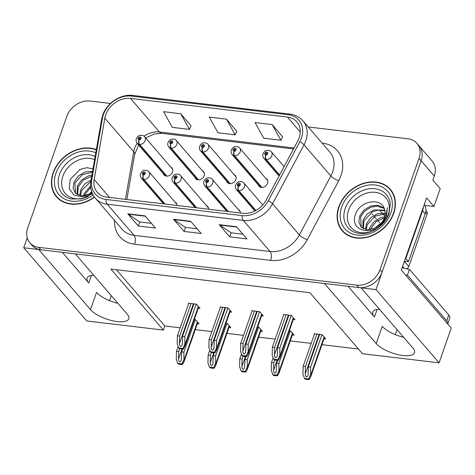 <?xml version="1.0" encoding="UTF-8"?>
<svg xmlns="http://www.w3.org/2000/svg" width="475" height="475" viewBox="0 0 475 475"><rect width="100%" height="100%" fill="white"/><g stroke="black" fill="none" stroke-linecap="round" stroke-linejoin="round"><path stroke-width="0.71" d="M258.257 184.858A5.29 4.198 -40.7 0 0 258.958 186.182A5.29 4.198 -40.7 0 0 263.589 187.132A5.29 4.198 -40.7 0 0 267.544 183.273A5.29 4.198 -40.7 0 0 266.98 179.277A5.29 4.198 -40.7 0 0 265.774 178.386M226.587 181.094A5.29 4.198 -40.7 0 0 227.287 182.418A5.29 4.198 -40.7 0 0 231.919 183.368A5.29 4.198 -40.7 0 0 235.873 179.508A5.29 4.198 -40.7 0 0 235.309 175.513A5.29 4.198 -40.7 0 0 234.104 174.622M194.916 177.335A5.29 4.198 -40.7 0 0 195.617 178.653A5.29 4.198 -40.7 0 0 200.248 179.603A5.29 4.198 -40.7 0 0 204.203 175.744A5.29 4.198 -40.7 0 0 203.638 171.748A5.29 4.198 -40.7 0 0 202.433 170.857M163.246 173.571A5.29 4.198 -40.7 0 0 163.946 174.895A5.29 4.198 -40.7 0 0 168.578 175.839A5.29 4.198 -40.7 0 0 172.532 171.986A5.29 4.198 -40.7 0 0 171.968 167.984A5.29 4.198 -40.7 0 0 170.763 167.093M27.235 237.803L23.75 247.754L38.73 249.535L90.499 309.641A21.167 7.576 -160.7 0 0 111.862 320.607A21.167 7.576 -160.7 0 0 128.773 318.808A21.167 7.576 -160.7 0 0 127.086 313.987L75.311 253.882L324.449 283.486L376.218 343.591A21.167 7.576 -160.7 0 0 397.581 354.558A21.167 7.576 -160.7 0 0 414.491 352.759A21.167 7.576 -160.7 0 0 412.805 347.938L361.03 287.832L376.01 289.613L421.129 160.776A19.843 15.746 -40.7 0 0 419.015 145.789A19.843 15.746 -40.7 0 1 421.129 160.776L382.137 272.122A19.843 15.746 -40.7 0 1 358.863 287.577L40.897 249.791A19.843 15.746 -40.7 0 1 31.991 245.254L29.889 242.814A19.843 15.746 -40.7 0 0 38.796 247.35L356.761 285.131A19.843 15.746 -40.7 0 0 380.03 269.681L419.027 158.335A19.843 15.746 -40.7 0 0 416.907 143.349A19.843 15.746 -40.7 0 0 408.001 138.813L308.21 126.95M90.499 309.641L96.544 292.386A21.167 7.576 -160.7 0 0 117.931 303.353M376.01 289.613L439.084 362.835L451.25 328.088L401.316 270.121L426.592 197.95L433.948 206.494L424.87 205.414M416.907 143.349L432.155 161.043A19.843 15.746 -40.7 0 1 434.269 176.035L432.838 180.114L440.194 188.658L433.948 206.494M439.084 362.835L362.478 353.733L309.92 292.713L110.865 269.064L163.424 330.083L86.824 320.981L23.75 247.754M177.05 205.473A5.29 4.198 -40.7 0 0 176.207 202.979A5.29 4.198 -40.7 0 0 175.002 202.089M208.721 209.237A5.29 4.198 -40.7 0 0 207.878 206.744A5.29 4.198 -40.7 0 0 206.672 205.853M240.392 213.002A5.29 4.198 -40.7 0 0 239.548 210.508A5.29 4.198 -40.7 0 0 238.343 209.618M395.259 334.596L397.011 329.603M116.375 269.717L164.855 325.998L180.173 327.821M195.273 329.614L211.844 331.586M226.943 333.379L243.515 335.344M258.614 337.143L275.185 339.108M290.284 340.902L311.173 343.389M321.949 344.666L358.399 349M164.855 325.998L163.424 330.083M109.541 300.651L111.293 295.652M292.368 334.946L294.102 335.154L290.421 330.879L289.334 330.754M260.698 331.182L262.432 331.39L258.75 327.121L257.664 326.99M229.027 327.423L230.761 327.625L227.08 323.356L225.993 323.226M197.357 323.659L199.09 323.861L195.409 319.592L194.322 319.461M324.039 338.711L325.767 338.918L322.092 334.643L314.088 333.693L314.432 334.091M261.606 315.738L263.34 315.94L259.659 311.671L251.655 310.721L251.999 311.119M229.936 311.974L231.669 312.176L227.988 307.907L219.984 306.957L220.329 307.355M198.265 308.21L199.999 308.418L196.317 304.142L188.314 303.192L188.658 303.59M293.277 319.497L295.005 319.705L291.329 315.436L283.326 314.48L283.67 314.883M62.332 252.338L88.742 282.999L91.378 275.458M93.676 275.197A21.167 7.576 -160.7 0 0 87.056 278.178A21.167 7.576 -160.7 0 0 88.742 282.999M348.05 286.288L374.46 316.95A21.167 7.576 19.3 0 1 372.774 312.122A21.167 7.576 19.3 0 1 379.394 309.148M403.649 337.303A21.167 7.576 19.3 0 1 382.262 326.331L376.218 343.591M96.348 149.607A31.748 25.187 -40.7 0 0 53.099 172.847A31.748 25.187 -40.7 0 0 56.483 196.828A31.748 25.187 -40.7 0 0 94.525 197.143M56.454 196.282A31.748 25.187 -40.7 0 0 57.582 198.004M338.817 206.797A31.748 25.187 -40.7 0 0 342.202 230.779A31.748 25.187 -40.7 0 0 369.983 236.467A31.748 25.187 -40.7 0 0 393.698 213.317A31.748 25.187 -40.7 0 0 390.313 189.335A31.748 25.187 -40.7 0 0 362.532 183.641A31.748 25.187 -40.7 0 0 338.817 206.797M342.172 230.232A31.748 25.187 -40.7 0 0 343.3 231.954M105.67 114.897A21.167 16.791 139.3 0 1 130.494 98.414L287.363 117.052A21.167 16.791 139.3 0 1 296.869 121.891A21.167 16.791 139.3 0 1 297.712 141.087L266.238 200.017A21.167 16.791 139.3 0 1 242.826 213.287L106.768 197.119A21.167 16.791 139.3 0 1 97.262 192.28A21.167 16.791 139.3 0 1 94.151 179.568L104.815 118.168A21.167 16.791 139.3 0 1 105.67 114.897M103.384 114.623A23.815 18.893 -40.7 0 0 102.422 118.305L91.752 179.704A23.815 18.893 -40.7 0 0 105.949 199.453L242.007 215.62A23.815 18.893 -40.7 0 0 268.351 200.688L299.82 141.764A23.815 18.893 -40.7 0 0 288.177 114.724L131.314 96.081A23.815 18.893 -40.7 0 0 103.384 114.623M282.56 136.776L272.199 124.593L255.051 122.556L263.762 138.219L280.909 140.256L282.607 136.675M191.092 125.911L180.732 113.721L163.584 111.684L172.294 127.353L189.442 129.39L191.14 125.804M236.823 131.343L226.468 119.16L209.315 117.117L218.025 132.786L235.178 134.823L236.871 131.237M110.485 103.461L90.042 101.027A19.843 15.746 -40.7 0 0 66.767 116.482L27.77 227.828A19.843 15.746 -40.7 0 0 29.889 242.814M144.964 215.858L155.479 228.059L138.326 226.023L127.817 213.821L144.964 215.858M236.431 226.723L246.947 238.931L229.793 236.894L219.284 224.687L236.431 226.723M190.701 221.291L201.21 233.498L184.062 231.456L173.547 219.254L190.701 221.291M184.062 231.456L185.487 227.388M197.143 228.772L185.416 227.377L173.939 219.604A5.29 2.607 -83.2 0 1 173.547 219.254M229.793 236.894L231.218 232.821M242.873 234.205L231.147 232.809L219.67 225.043A5.29 2.607 -83.2 0 1 219.284 224.687M138.326 226.023L139.751 221.95M151.406 223.339L139.68 221.944L128.208 214.172A5.29 2.607 -83.2 0 1 127.817 213.821M226.468 119.16L235.178 134.823M180.732 113.721L189.442 129.39M272.199 124.593L280.909 140.256M391.317 190.6A31.748 25.187 -40.7 0 0 389.779 189.228M288.931 315.151L277.537 347.694L277.347 355.086L277.097 356.565L275.85 357.764C274.989 357.479 274.538 356.476 274.491 354.748L274.681 347.356L272.389 347.082L272.193 355.045L273.743 359.225L277.869 359.718L278.403 360.335L279.882 357.746L279.822 347.967L291.223 315.418M255.841 210.473L238.806 190.701A3.307 1.573 -85.8 0 1 238.391 186.248A1.657 1.312 -40.7 0 0 240.267 184.953A1.657 1.312 -40.7 0 0 239.347 183.326A1.657 1.312 -40.7 0 0 237.411 184.615A1.657 1.312 -40.7 0 0 238.266 186.236L238.61 185.363A0.659 0.522 139.3 0 1 238.759 184.235A0.659 0.522 139.3 0 1 239.412 184.852A0.659 0.522 139.3 0 1 238.658 185.369L238.391 186.248M238.266 186.236A3.307 1.68 99.4 0 0 238.432 190.659A4.964 3.937 139.3 0 1 236.39 189.549L254.861 210.989M255.609 210.597L238.432 190.659M273.743 359.225L274.271 359.848A3.307 1.182 -160.7 0 0 275.601 360.133L277.317 360.335A3.307 1.182 -160.7 0 0 278.403 360.335M283.789 314.539L272.389 347.082M286.075 314.812L274.681 347.356M277.537 347.694L279.822 347.967M277.869 359.718L279.621 355.929M319.693 334.358L308.299 366.902L308.115 374.3L307.859 375.772L306.613 376.972C305.752 376.693 305.3 375.683 305.253 373.962L305.443 366.563L303.151 366.29L302.955 374.258L304.505 378.438L308.631 378.931L309.166 379.549L310.644 376.96L310.585 367.175L321.985 334.632M279.603 174.99L266.238 159.469A3.307 1.573 -85.8 0 1 265.822 155.016A1.657 1.312 -40.7 0 0 267.698 153.728A1.657 1.312 -40.7 0 0 266.778 152.095A1.657 1.312 -40.7 0 0 264.836 153.383A1.657 1.312 -40.7 0 0 265.697 155.004L266.042 154.138A0.659 0.522 139.3 0 1 266.19 153.003A0.659 0.522 139.3 0 1 266.837 153.621A0.659 0.522 139.3 0 1 266.089 154.143L265.822 155.016M265.697 155.004A3.307 1.68 99.4 0 0 265.863 159.428A4.964 3.937 139.3 0 1 263.821 158.317L279.062 176.005M279.478 175.227L265.863 159.428M304.505 378.438L305.033 379.056A3.307 1.182 -160.7 0 0 306.369 379.341L308.079 379.549A3.307 1.182 -160.7 0 0 309.166 379.549M314.551 333.747L303.151 366.29M316.837 334.02L305.443 366.563M308.299 366.902L310.585 367.175M308.631 378.931L310.383 375.143M257.26 311.386L245.866 343.93L245.682 351.322L245.427 352.8L244.18 354C243.319 353.715 242.868 352.711 242.82 350.983L243.01 343.591L240.724 343.318L240.522 351.286L242.072 355.466L246.198 355.953L246.733 356.571L248.211 353.982L248.152 344.203L259.552 311.659M228.356 211.571L207.136 186.936A3.307 1.573 -85.8 0 1 206.72 182.483A1.657 1.312 -40.7 0 0 208.596 181.195A1.657 1.312 -40.7 0 0 207.676 179.568A1.657 1.312 -40.7 0 0 205.74 180.85A1.657 1.312 -40.7 0 0 206.595 182.471L206.94 181.604A0.659 0.522 139.3 0 1 207.088 180.47A0.659 0.522 139.3 0 1 207.741 181.088A0.659 0.522 139.3 0 1 206.987 181.61L206.72 182.483M206.595 182.471A3.307 1.68 99.4 0 0 206.762 186.895A4.964 3.937 139.3 0 1 204.725 185.784L226.771 211.381M227.982 211.523L206.762 186.895M242.072 355.466L242.6 356.084A3.307 1.182 -160.7 0 0 243.936 356.369L245.646 356.571A3.307 1.182 -160.7 0 0 246.733 356.571M252.118 310.775L240.724 343.318M254.404 311.048L243.01 343.591M245.866 343.93L248.152 344.203M246.198 355.953L247.95 352.165M225.595 307.622L214.195 340.165L214.011 347.563L213.756 349.036L212.509 350.235C211.648 349.95 211.197 348.947 211.149 347.219L211.339 339.827L209.053 339.554L208.852 347.522L210.401 351.702L214.528 352.189L215.062 352.812L216.541 350.223L216.481 340.438L227.881 307.895M196.686 207.807L175.471 183.178A3.307 1.573 -85.8 0 1 175.049 178.725A1.657 1.312 -40.7 0 0 176.926 177.43A1.657 1.312 -40.7 0 0 176.005 175.803A1.657 1.312 -40.7 0 0 174.07 177.092A1.657 1.312 -40.7 0 0 174.925 178.707L175.269 177.84A0.659 0.522 139.3 0 1 175.417 176.712A0.659 0.522 139.3 0 1 176.071 177.329A0.659 0.522 139.3 0 1 175.317 177.846L175.049 178.725M174.925 178.707A3.307 1.68 99.4 0 0 175.097 183.13A4.964 3.937 139.3 0 1 173.054 182.02L195.1 207.617M196.312 207.759L175.097 183.13M210.401 351.702L210.93 352.319A3.307 1.182 -160.7 0 0 212.266 352.604L213.976 352.812A3.307 1.182 -160.7 0 0 215.062 352.812M220.447 307.01L209.053 339.554M222.733 307.283L211.339 339.827M214.195 340.165L216.481 340.438M214.528 352.189L216.279 348.407M193.925 303.858L182.525 336.401L182.341 343.799L182.085 345.272L180.838 346.471C179.977 346.192 179.526 345.183 179.479 343.461L179.669 336.062L177.383 335.789L177.181 343.758L178.731 347.938L182.857 348.43L183.392 349.048L184.87 346.459L184.811 336.674L196.211 304.131M165.015 204.042L143.8 179.413A3.307 1.573 -85.8 0 1 143.379 174.96A1.657 1.312 -40.7 0 0 145.255 173.666A1.657 1.312 -40.7 0 0 144.335 172.039A1.657 1.312 -40.7 0 0 142.399 173.328A1.657 1.312 -40.7 0 0 143.254 174.942L143.598 174.076A0.659 0.522 139.3 0 1 143.747 172.947A0.659 0.522 139.3 0 1 144.4 173.565A0.659 0.522 139.3 0 1 143.646 174.082L143.379 174.96M143.254 174.942A3.307 1.68 99.4 0 0 143.426 179.366A4.964 3.937 139.3 0 1 141.384 178.262L163.43 203.852M164.641 204.001L143.426 179.366M178.731 347.938L179.259 348.555A3.307 1.182 -160.7 0 0 180.595 348.84L182.311 349.048A3.307 1.182 -160.7 0 0 183.392 349.048M188.777 303.246L177.383 335.789M191.063 303.519L179.669 336.062M182.525 336.401L184.811 336.674M182.857 348.43L184.609 344.642M277.602 360.365L276.628 363.143L276.189 372.008L274.942 373.207C274.081 372.928 273.63 371.925 273.582 370.197L273.772 362.799L271.486 362.532L271.284 370.494L272.834 374.674L276.961 375.167L277.495 375.784L278.973 373.196L278.914 363.411L290.314 330.867M261.891 187.423L234.567 155.705A3.307 1.573 -85.8 0 1 234.151 151.258A1.657 1.312 -40.7 0 0 236.027 149.963A1.657 1.312 -40.7 0 0 235.107 148.337A1.657 1.312 -40.7 0 0 233.172 149.625A1.657 1.312 -40.7 0 0 234.027 151.24L234.371 150.373A0.659 0.522 139.3 0 1 234.519 149.239A0.659 0.522 139.3 0 1 235.172 149.863A0.659 0.522 139.3 0 1 234.418 150.379L234.151 151.258M234.027 151.24A3.307 1.68 99.4 0 0 234.193 155.663A4.964 3.937 139.3 0 1 232.15 154.553L260.163 187.073M261.541 187.411L234.193 155.663M272.834 374.674L273.363 375.292A3.307 1.182 -160.7 0 0 274.698 375.582L276.408 375.784A3.307 1.182 -160.7 0 0 277.495 375.784M273.173 357.699L271.486 362.532M274.758 359.979L273.772 362.799M276.628 363.143L278.914 363.411M276.961 375.167L278.712 371.379M245.931 356.6L244.958 359.379L244.518 368.25L243.271 369.449C242.41 369.164 241.959 368.161 241.912 366.433L242.102 359.041L239.816 358.767L239.614 366.73L241.163 370.91L245.29 371.402L245.824 372.02L247.303 369.431L247.243 359.652L258.643 327.103M230.221 183.659L202.896 151.947A3.307 1.573 -85.8 0 1 202.481 147.493A1.657 1.312 -40.7 0 0 204.357 146.199A1.657 1.312 -40.7 0 0 203.437 144.572A1.657 1.312 -40.7 0 0 201.501 145.861A1.657 1.312 -40.7 0 0 202.356 147.476L202.7 146.609A0.659 0.522 139.3 0 1 202.849 145.481A0.659 0.522 139.3 0 1 203.502 146.098A0.659 0.522 139.3 0 1 202.748 146.615L202.481 147.493M202.356 147.476A3.307 1.68 99.4 0 0 202.522 151.899A4.964 3.937 139.3 0 1 200.486 150.795L228.493 183.308M229.87 183.647L202.522 151.899M241.163 370.91L241.692 371.533A3.307 1.182 -160.7 0 0 243.028 371.818L244.738 372.02A3.307 1.182 -160.7 0 0 245.824 372.02M241.502 353.94L239.816 358.767M243.087 356.214L242.102 359.041M244.958 359.379L247.243 359.652M245.29 371.402L247.042 367.614M214.261 352.836L213.287 355.615L212.848 364.485L211.601 365.685C210.74 365.4 210.288 364.396 210.241 362.668L210.431 355.276L208.145 355.003L207.943 362.971L209.493 367.151L213.619 367.638L214.154 368.256L215.632 365.667L215.573 355.888L226.973 323.344M198.55 179.9L171.232 148.182A3.307 1.573 -85.8 0 1 170.81 143.729A1.657 1.312 -40.7 0 0 172.686 142.435A1.657 1.312 -40.7 0 0 171.766 140.808A1.657 1.312 -40.7 0 0 169.83 142.096A1.657 1.312 -40.7 0 0 170.685 143.711L171.03 142.844A0.659 0.522 139.3 0 1 171.178 141.716A0.659 0.522 139.3 0 1 171.831 142.334A0.659 0.522 139.3 0 1 171.077 142.85L170.81 143.729M170.685 143.711A3.307 1.68 99.4 0 0 170.857 148.135A4.964 3.937 139.3 0 1 168.815 147.03L196.822 179.55M198.206 179.888L170.857 148.135M209.493 367.151L210.021 367.769A3.307 1.182 -160.7 0 0 211.357 368.054L213.073 368.256A3.307 1.182 -160.7 0 0 214.154 368.256M209.831 350.176L208.145 355.003M211.417 352.45L210.431 355.276M213.287 355.615L215.573 355.888M213.619 367.638L215.371 363.85M182.59 349.072L181.616 351.85L181.177 360.721L179.93 361.92C179.075 361.635 178.618 360.632 178.57 358.904L178.76 351.512L176.474 351.239L176.273 359.207L177.822 363.387L181.955 363.874L182.483 364.497L183.962 361.908L183.902 352.123L195.302 319.58M166.879 176.136L139.561 144.418A3.307 1.573 -85.8 0 1 139.139 139.965A1.657 1.312 -40.7 0 0 141.016 138.67A1.657 1.312 -40.7 0 0 140.095 137.043A1.657 1.312 -40.7 0 0 138.16 138.332A1.657 1.312 -40.7 0 0 139.015 139.953L139.359 139.08A0.659 0.522 139.3 0 1 139.507 137.952A0.659 0.522 139.3 0 1 140.161 138.569A0.659 0.522 139.3 0 1 139.407 139.086L139.139 139.965M139.015 139.953A3.307 1.68 99.4 0 0 139.187 144.376A4.964 3.937 139.3 0 1 137.144 143.266L165.152 175.786M166.535 176.124L139.187 144.376M177.822 363.387L178.357 364.004A3.307 1.182 -160.7 0 0 179.687 364.289L181.402 364.497A3.307 1.182 -160.7 0 0 182.483 364.497M178.161 346.412L176.474 351.239M179.746 348.686L178.76 351.512M181.616 351.85L183.902 352.123M181.955 363.874L183.7 360.092M402.218 267.556A13.229 4.732 -160.7 0 0 409.462 269.343L407.419 275.173A13.229 4.732 19.3 0 1 405.389 274.853M447.717 323.992A13.229 4.732 -160.7 0 0 447.788 323.825L449.831 318.001A13.229 4.732 -160.7 0 0 448.774 314.984L409.462 269.343M447.788 323.825A13.229 4.732 -160.7 0 0 446.732 320.815L407.419 275.173M423.267 207.456A13.229 10.498 139.3 0 1 422.578 210.775L405.84 258.578A13.229 10.498 -40.7 0 0 405.389 258.495M422.578 210.775L425.208 213.827A13.229 10.498 -40.7 0 0 424.306 204.482M405.84 258.578L408.464 261.63A13.229 10.498 -40.7 0 0 404.326 261.535M425.208 213.827L408.464 261.63M88.386 196.335A22.889 18.163 139.3 0 1 67.308 195.409A22.889 18.163 139.3 0 1 62.86 176.195A22.889 18.163 139.3 0 1 94.602 159.677M93.011 168.821L86.711 167.699L79.966 169.492L70.187 179.473L69.207 188.587L74.047 195.183L82.733 196.899L92.239 193.177M91.42 192.773A14.951 11.863 139.3 0 1 91.877 192.274M94.371 196.929A31.421 24.926 139.3 0 1 56.733 196.614A31.421 24.926 139.3 0 1 53.384 172.882A31.421 24.926 139.3 0 1 96.294 149.928M83.386 195.765L84.057 193.652L90.594 185.856M84.526 195.617L84.888 194.625L90.713 187.328M79.77 195.504L80.714 189.78L84.758 183.973L91.069 180.019M80.566 195.664L81.552 190.748L90.832 181.432M77.11 194.417L77.377 185.903L81.694 179.847L88.392 175.904L91.918 175.132M77.704 194.75L78.215 186.871L83.463 180.019L91.722 176.243M91.978 192.529L89.787 193.705A14.951 11.863 -40.7 0 0 91.936 192.434M89.787 193.705L88.314 194.453L81.516 195.777L75.953 193.562L75.133 192.737L73.103 187.857L74.041 182.032L78.357 175.97L85.055 172.033L92.566 171.38M75.567 193.206L74.878 183L82.252 174.675L92.423 172.217M89.496 193.871L91.622 191.55M59.12 199.375A31.421 24.926 139.3 0 1 58.835 199.055L56.733 196.614M374.104 230.286A22.889 18.163 139.3 0 1 353.026 229.36A22.889 18.163 139.3 0 1 348.579 210.146A22.889 18.163 139.3 0 1 375.422 192.322A22.889 18.163 139.3 0 1 388.14 214.848A22.889 18.163 139.3 0 1 385.1 220.81M384.061 221L386.561 216.066L387.386 207.605L385.825 216.63C383.592 221.772 380.154 225.453 375.505 227.656A14.951 11.863 -40.7 0 0 384.435 217.692A14.951 11.863 -40.7 0 0 384.691 209.677C381.793 197 360.448 200.646 355.906 213.423C347.736 230.921 373.825 237.928 384.061 221M377.138 226.723A14.951 11.863 139.3 0 1 381.128 223.286M339.103 206.827A31.421 24.926 139.3 0 1 362.567 183.92A31.421 24.926 139.3 0 1 390.064 189.549A31.421 24.926 139.3 0 1 393.413 213.281A31.421 24.926 139.3 0 1 369.948 236.194A31.421 24.926 139.3 0 1 342.451 230.559A31.421 24.926 139.3 0 1 339.103 206.827M390.064 189.549L392.166 191.989A31.421 24.926 139.3 0 1 392.445 192.322M369.105 229.716L369.776 227.602L374.092 221.546L380.79 217.603L384.72 216.796M370.245 229.567L376.022 221.588L384.364 217.906M365.489 229.455L366.433 223.731L370.749 217.669L377.447 213.732L385.237 213.132M366.278 229.615L367.27 224.699L375.191 216.06L385.213 213.964M362.829 228.368L363.096 219.854L367.412 213.792L374.11 209.855L384.851 210.217M363.423 228.701L363.933 220.822L372.341 211.927L378.1 210.098L385.011 210.882M375.505 227.656L374.033 228.404L367.234 229.728L361.671 227.513L360.852 226.688L358.821 221.807L359.759 215.982L364.076 209.92L370.773 205.984L377.999 205.283L384.079 208.008M361.285 227.157L360.596 216.95L364.509 211.262L370.809 207.237L376.996 206.097L384.281 208.466M375.214 227.822L381.841 222.419M344.838 233.326A31.421 24.926 139.3 0 1 344.553 233.005L342.451 230.559M406.582 268.844A3.307 2.624 -40.7 0 0 408.779 266.534L427.156 214.071A3.307 2.624 -40.7 0 0 426.799 211.571L425.891 210.514M434.269 176.035L419.027 158.335M379.638 222.781L377.637 220.459M376.301 218.904L374.3 216.582M372.964 215.027L372.02 213.934M374.46 316.95L377.097 309.409M130.494 98.414L159.404 131.973A21.167 16.791 -40.7 0 0 144.073 136.23M137.162 143.29A21.167 16.791 -40.7 0 0 134.579 148.455A21.167 16.791 -40.7 0 0 133.724 151.727L125.453 199.34M322.133 143.118L322.572 143.171A6.614 3.26 -83.2 0 1 322.454 143.492M322.572 143.171A33.072 26.238 139.3 0 1 340.949 175.714A33.072 26.238 139.3 0 1 338.74 180.726L307.272 239.649A33.072 26.238 139.3 0 1 270.685 260.395L134.627 244.227A33.072 26.238 139.3 0 1 114.511 220.418M299.82 141.764A6.614 1.763 28.1 0 1 304.03 144.875L330.838 175.993A26.458 20.989 -40.7 0 0 332.601 171.986A26.458 20.989 -40.7 0 0 329.787 152L302.979 120.882A26.458 20.989 139.3 0 1 304.03 144.875L272.561 203.799A26.458 20.989 139.3 0 1 243.295 220.394L107.237 204.226A6.614 3.26 -83.2 0 1 105.949 199.453M288.177 114.724A6.614 3.26 -83.2 0 1 289.839 114.089L132.97 95.451C120.798 93.735 106.691 103.045 102.671 115.288L101.597 119.409A6.614 2.897 9.9 0 1 102.422 118.305M242.007 215.62A6.614 3.26 96.8 0 0 243.295 220.394L270.103 251.513A26.458 20.989 -40.7 0 0 299.369 234.917L330.838 175.993A6.614 1.763 -151.9 0 0 338.74 180.726M268.351 200.688A6.614 1.763 28.1 0 1 272.561 203.799L299.369 234.917A6.614 1.763 -151.9 0 0 307.272 239.649M101.597 119.409L90.933 180.803A6.614 2.897 9.9 0 1 91.752 179.704M134.627 244.227A6.614 3.26 -83.2 0 0 134.039 235.345L107.237 204.226A26.458 20.989 139.3 0 1 95.356 198.176L122.158 229.294A26.458 20.989 -40.7 0 0 134.039 235.345L270.103 251.513A6.614 3.26 -83.2 0 1 270.685 260.395M132.97 95.451A6.614 3.26 96.8 0 0 131.314 96.081M38.796 247.35L40.897 249.791M356.761 285.131L358.863 287.577M380.03 269.681L382.137 272.122M287.363 117.052L300.248 132.008M294.031 147.974L159.404 131.973A11.905 5.866 -83.2 0 0 161.672 133.303L154.048 134.009L145.736 138.035M104.815 118.168L133.724 151.727A11.905 5.213 -170.1 0 1 134.68 154.387L126.843 199.506M94.151 179.568L109.559 197.452M190.992 221.635L173.939 219.604M145.261 216.202L128.208 214.172M236.728 227.068L219.67 225.043M262.764 204.963L243.912 183.071A4.964 3.937 139.3 0 1 244.441 186.823A4.964 3.937 139.3 0 1 238.806 190.701M293.348 317.781L279.882 356.238M288.384 315.085L274.491 354.748M284.074 166.624L271.344 151.846A4.964 3.937 139.3 0 1 271.872 155.592A4.964 3.937 139.3 0 1 266.238 159.469M324.11 336.995L310.644 375.446M319.147 334.293L305.253 373.962M240.249 211.826L212.242 179.312A4.964 3.937 139.3 0 1 212.77 183.059A4.964 3.937 139.3 0 1 207.136 186.936M261.678 314.017L248.211 352.474M256.714 311.321L242.82 350.983M208.578 208.068L180.571 175.548A4.964 3.937 139.3 0 1 181.1 179.295A4.964 3.937 139.3 0 1 175.471 183.178M230.013 310.252L216.541 348.709M225.043 307.557L211.149 347.219M176.908 204.303L148.901 171.784A4.964 3.937 139.3 0 1 149.429 175.53A4.964 3.937 139.3 0 1 143.8 179.413M198.342 306.494L184.876 344.945M193.373 303.792L179.479 343.461M267.68 180.601L239.673 148.081A4.964 3.937 139.3 0 1 240.202 151.828A4.964 3.937 139.3 0 1 234.567 155.705M292.44 333.23L278.973 371.682M277.05 360.305L273.582 370.197M236.01 176.837L208.002 144.317A4.964 3.937 139.3 0 1 208.531 148.063A4.964 3.937 139.3 0 1 202.896 151.947M260.775 329.466L247.303 367.917M245.379 356.541L241.912 366.433M204.339 173.072L176.332 140.553A4.964 3.937 139.3 0 1 176.86 144.299A4.964 3.937 139.3 0 1 171.232 148.182M229.104 325.702L215.638 364.159M213.708 352.777L210.241 362.668M172.668 169.308L144.661 136.788A4.964 3.937 139.3 0 1 145.19 140.535A4.964 3.937 139.3 0 1 139.561 144.418M197.434 321.937L183.967 360.394M182.038 349.012L178.57 358.904M448.774 314.984L446.732 320.815M92.5 193.758L81.563 198.894L70.995 198.96A25.347 20.104 139.3 0 1 59.488 174.497A25.347 20.104 139.3 0 1 95.16 156.441M93.094 194.928A28.441 22.568 139.3 0 1 63.608 198.502A28.441 22.568 139.3 0 1 55.955 173.185A28.441 22.568 139.3 0 1 95.79 152.831M356.713 232.91A25.347 20.104 139.3 0 1 345.206 208.448A25.347 20.104 139.3 0 1 370.031 188.676A25.347 20.104 139.3 0 1 390.272 204.007L389.031 213.412C385.023 226.516 367.769 236.419 356.713 232.91M341.673 207.136A28.441 22.568 139.3 0 1 375.036 184.989A28.441 22.568 139.3 0 1 390.842 212.978A28.441 22.568 139.3 0 1 357.479 235.125A28.441 22.568 139.3 0 1 341.673 207.136M427.156 214.071L425.636 212.307M408.779 266.534L404.463 261.517M404.106 268.185L402.604 266.445M384.851 216.297L384.53 215.923M384.115 215.442L382.749 213.857M381.918 212.889L381.193 212.052M380.778 211.565L379.412 209.986M90.933 180.803C89.858 187.53 91.331 193.319 95.356 198.176M302.979 120.882C299.594 117.04 295.212 114.778 289.839 114.089M134.68 154.387L138.7 145.071M293.502 148.972L161.672 133.303M243.912 183.071C242.814 181.129 238.474 181.468 238.266 182.067C237.601 182.097 236.71 183.089 235.6 185.048C235.036 186.538 235.297 188.035 236.39 189.549M293.722 318.214L279.882 357.746M271.344 151.846C270.245 149.898 265.905 150.237 265.697 150.836C265.032 150.866 264.142 151.857 263.031 153.817C262.467 155.307 262.728 156.809 263.821 158.317M324.49 337.428L310.644 376.96M212.242 179.312C211.143 177.365 206.803 177.703 206.595 178.303C205.93 178.333 205.04 179.324 203.929 181.284C203.365 182.774 203.627 184.276 204.725 185.784M262.058 314.45L248.211 353.982M180.571 175.548C179.473 173.607 175.132 173.939 174.925 174.539C174.26 174.568 173.369 175.566 172.259 177.519C171.695 179.01 171.956 180.512 173.054 182.02M230.387 310.692L216.541 350.223M148.901 171.784C147.802 169.842 143.462 170.175 143.254 170.774C142.589 170.804 141.698 171.802 140.588 173.761C140.024 175.245 140.291 176.748 141.384 178.262M198.716 306.927L184.87 346.459M239.673 148.081C238.575 146.134 234.234 146.472 234.027 147.072C233.362 147.102 232.471 148.093 231.361 150.053C230.797 151.543 231.058 153.045 232.15 154.553M292.82 333.664L278.973 373.196M208.002 144.317C206.904 142.375 202.564 142.708 202.356 143.308C201.691 143.337 200.8 144.335 199.69 146.294C199.126 147.778 199.387 149.281 200.486 150.795M261.149 329.899L247.303 369.431M176.332 140.553C175.233 138.611 170.893 138.943 170.685 139.543C170.02 139.573 169.13 140.57 168.019 142.53C167.455 144.014 167.717 145.516 168.815 147.03M229.478 326.135L215.632 365.667M144.661 136.788C143.563 134.847 139.222 135.185 139.015 135.779C138.35 135.814 137.459 136.806 136.349 138.765C135.785 140.256 136.052 141.752 137.144 143.266M197.808 322.377L183.962 361.908"/></g></svg>
